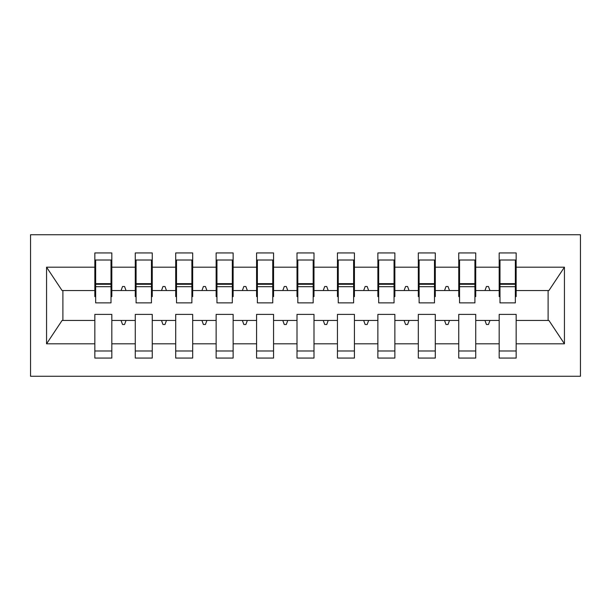 <?xml version="1.0" encoding="UTF-8"?>
<svg xmlns="http://www.w3.org/2000/svg" width="611" height="611" viewBox="0 0 611 611"><rect width="100%" height="100%" fill="white"/><g stroke="black" fill="none" stroke-linecap="round" stroke-linejoin="round"><path stroke-width="0.92" d="M30.55 376.261L580.45 376.261L580.45 234.739L30.55 234.739L30.55 376.261M515.348 296.602L516.158 296.602L516.158 290.538L548.922 290.538L564.442 267.19L564.442 343.81L516.158 343.81L516.158 314.398L499.179 314.398L499.179 320.462L475.725 320.462L475.725 314.398L458.746 314.398L458.746 320.462L435.292 320.462L435.292 314.398L418.314 314.398L418.314 320.462L394.859 320.462L394.859 314.398L377.873 314.398L377.873 320.462L354.426 320.462L354.426 314.398L337.44 314.398L337.44 320.462L313.993 320.462L313.993 314.398L297.007 314.398L297.007 320.462L273.56 320.462L273.56 314.398L256.574 314.398L256.574 320.462L233.127 320.462L233.127 314.398L216.141 314.398L216.141 320.462L192.686 320.462L192.686 314.398L175.708 314.398L175.708 320.462L152.254 320.462L152.254 314.398L135.275 314.398L135.275 320.462L111.821 320.462L111.821 358.061L94.842 358.061L94.842 320.462L62.078 320.462L46.558 343.81L46.558 267.19L62.078 290.538L94.842 290.538L94.842 267.19L46.558 267.19M516.158 343.81L516.158 358.061L499.179 358.061L499.179 320.462M516.158 290.538L516.158 252.939L499.179 252.939L499.179 267.19L475.725 267.19L475.725 296.602L474.915 296.602M499.989 296.602L499.179 296.602L499.179 267.19M499.179 343.81L475.725 343.81L475.725 358.061L458.746 358.061L458.746 320.462M475.725 267.19L475.725 252.939L458.746 252.939L458.746 267.19L435.292 267.19L435.292 296.602L434.482 296.602M459.556 296.602L458.746 296.602L458.746 267.19M458.746 343.81L435.292 343.81L435.292 358.061L418.314 358.061L418.314 320.462M435.292 267.19L435.292 252.939L418.314 252.939L418.314 267.19L394.859 267.19L394.859 296.602L394.049 296.602M419.115 296.602L418.314 296.602L418.314 267.19M418.314 343.81L394.859 343.81L394.859 358.061L377.873 358.061L377.873 320.462M394.859 267.19L394.859 252.939L377.873 252.939L377.873 267.19L354.426 267.19L354.426 296.602L353.616 296.602M378.683 296.602L377.873 296.602L377.873 267.19M377.873 343.81L354.426 343.81L354.426 358.061L337.44 358.061L337.44 320.462M354.426 267.19L354.426 252.939L337.44 252.939L337.44 267.19L313.993 267.19L313.993 296.602L313.183 296.602M338.25 296.602L337.44 296.602L337.44 267.19M337.44 343.81L313.993 343.81L313.993 358.061L297.007 358.061L297.007 320.462M313.993 267.19L313.993 252.939L297.007 252.939L297.007 267.19L273.56 267.19L273.56 296.602L272.75 296.602M297.817 296.602L297.007 296.602L297.007 267.19M297.007 343.81L273.56 343.81L273.56 358.061L256.574 358.061L256.574 320.462M273.56 267.19L273.56 252.939L256.574 252.939L256.574 267.19L233.127 267.19L233.127 296.602L232.317 296.602M257.384 296.602L256.574 296.602L256.574 267.19M256.574 343.81L233.127 343.81L233.127 358.061L216.141 358.061L216.141 320.462M233.127 267.19L233.127 252.939L216.141 252.939L216.141 267.19L192.686 267.19L192.686 296.602L191.885 296.602M216.951 296.602L216.141 296.602L216.141 267.19M216.141 343.81L192.686 343.81L192.686 358.061L175.708 358.061L175.708 320.462M192.686 267.19L192.686 252.939L175.708 252.939L175.708 267.19L152.254 267.19L152.254 296.602L151.444 296.602M176.518 296.602L175.708 296.602L175.708 267.19M175.708 343.81L152.254 343.81L152.254 358.061L135.275 358.061L135.275 320.462M152.254 267.19L152.254 252.939L135.275 252.939L135.275 267.19L111.821 267.19L111.821 252.939L94.842 252.939L94.842 267.19M136.085 296.602L135.275 296.602L135.275 267.19M111.821 320.462L111.821 314.398L94.842 314.398L94.842 320.462M94.842 290.538L94.842 296.602L95.652 296.602M475.725 343.81L475.725 320.462M435.292 343.81L435.292 320.462M394.859 343.81L394.859 320.462M354.426 343.81L354.426 320.462M313.993 343.81L313.993 320.462M273.56 343.81L273.56 320.462M233.127 343.81L233.127 320.462M192.686 343.81L192.686 320.462M152.254 343.81L152.254 320.462M564.442 267.19L516.158 267.19M135.275 343.81L111.821 343.81M94.842 343.81L46.558 343.81M484.966 290.538L489.938 290.538L488.464 286.498L486.44 286.498L484.966 290.538L475.725 290.538M499.179 290.538L489.938 290.538M484.966 320.462L486.44 324.502L488.464 324.502L489.938 320.462M444.533 290.538L449.497 290.538L448.031 286.498L446.007 286.498L444.533 290.538L435.292 290.538M458.746 290.538L449.497 290.538M444.533 320.462L446.007 324.502L448.031 324.502L449.497 320.462M404.1 290.538L409.065 290.538L407.598 286.498L405.574 286.498L404.1 290.538L394.859 290.538M418.314 290.538L409.065 290.538M404.1 320.462L405.574 324.502L407.598 324.502L409.065 320.462M363.667 290.538L368.632 290.538L367.165 286.498L365.141 286.498L363.667 290.538L354.426 290.538M377.873 290.538L368.632 290.538M363.667 320.462L365.141 324.502L367.165 324.502L368.632 320.462M323.234 290.538L328.199 290.538L326.725 286.498L324.708 286.498L323.234 290.538L313.993 290.538M337.44 290.538L328.199 290.538M323.234 320.462L324.708 324.502L326.725 324.502L328.199 320.462M282.801 290.538L287.766 290.538L286.292 286.498L284.275 286.498L282.801 290.538L273.56 290.538M297.007 290.538L287.766 290.538M282.801 320.462L284.275 324.502L286.292 324.502L287.766 320.462M242.368 290.538L247.333 290.538L245.859 286.498L243.835 286.498L242.368 290.538L233.127 290.538M256.574 290.538L247.333 290.538M242.368 320.462L243.835 324.502L245.859 324.502L247.333 320.462M201.935 290.538L206.9 290.538L205.426 286.498L203.402 286.498L201.935 290.538L192.686 290.538M216.141 290.538L206.9 290.538M201.935 320.462L203.402 324.502L205.426 324.502L206.9 320.462M161.503 290.538L166.467 290.538L164.993 286.498L162.969 286.498L161.503 290.538L152.254 290.538M175.708 290.538L166.467 290.538M161.503 320.462L162.969 324.502L164.993 324.502L166.467 320.462M121.062 290.538L126.034 290.538L124.56 286.498L122.536 286.498L121.062 290.538L111.821 290.538L111.821 267.19M135.275 290.538L126.034 290.538M121.062 320.462L122.536 324.502L124.56 324.502L126.034 320.462M111.821 290.538L111.821 296.602L111.011 296.602M564.442 343.81L548.922 320.462L516.158 320.462M62.895 290.538L62.895 320.462M548.105 320.462L548.105 290.538M94.842 260.011L95.652 260.011L94.842 260.011M95.652 286.696L95.652 260.011L111.821 260.011L111.011 260.011L111.011 302.873L95.652 302.873L95.652 286.696L111.011 286.696M94.842 350.989L111.821 350.989M135.275 260.011L136.085 260.011L135.275 260.011M136.085 286.696L136.085 260.011L152.254 260.011L151.444 260.011L151.444 302.873L136.085 302.873L136.085 286.696L151.444 286.696M135.275 350.989L152.254 350.989M175.708 260.011L176.518 260.011L175.708 260.011M176.518 286.696L176.518 260.011L192.686 260.011L191.885 260.011L191.885 302.873L176.518 302.873L176.518 286.696L191.885 286.696M175.708 350.989L192.686 350.989M216.141 260.011L216.951 260.011L216.141 260.011M216.951 286.696L216.951 260.011L233.127 260.011L232.317 260.011L232.317 302.873L216.951 302.873L216.951 286.696L232.317 286.696M216.141 350.989L233.127 350.989M256.574 260.011L257.384 260.011L256.574 260.011M257.384 286.696L257.384 260.011L273.56 260.011L272.75 260.011L272.75 302.873L257.384 302.873L257.384 286.696L272.75 286.696M256.574 350.989L273.56 350.989M297.007 260.011L297.817 260.011L297.007 260.011M297.817 286.696L297.817 260.011L313.993 260.011L313.183 260.011L313.183 302.873L297.817 302.873L297.817 286.696L313.183 286.696M297.007 350.989L313.993 350.989M337.44 260.011L338.25 260.011L337.44 260.011M338.25 286.696L338.25 260.011L354.426 260.011L353.616 260.011L353.616 302.873L338.25 302.873L338.25 286.696L353.616 286.696M337.44 350.989L354.426 350.989M377.873 260.011L378.683 260.011L377.873 260.011M378.683 286.696L378.683 260.011L394.859 260.011L394.049 260.011L394.049 302.873L378.683 302.873L378.683 286.696L394.049 286.696M377.873 350.989L394.859 350.989M418.314 260.011L419.115 260.011L418.314 260.011M419.115 286.696L419.115 260.011L435.292 260.011L434.482 260.011L434.482 302.873L419.115 302.873L419.115 286.696L434.482 286.696M418.314 350.989L435.292 350.989M458.746 260.011L459.556 260.011L458.746 260.011M459.556 286.696L459.556 260.011L475.725 260.011L474.915 260.011L474.915 302.873L459.556 302.873L459.556 286.696L474.915 286.696M458.746 350.989L475.725 350.989M499.179 260.011L499.989 260.011L499.179 260.011M499.989 286.696L499.989 260.011L516.158 260.011L515.348 260.011L515.348 302.873L499.989 302.873L499.989 286.696L515.348 286.696M499.179 350.989L516.158 350.989M111.011 270.123L111.821 270.123M94.842 270.123L95.652 270.123M95.652 284.275L111.011 284.275M151.444 270.123L152.254 270.123M135.275 270.123L136.085 270.123M136.085 284.275L151.444 284.275M191.885 270.123L192.686 270.123M175.708 270.123L176.518 270.123M176.518 284.275L191.885 284.275M232.317 270.123L233.127 270.123M216.141 270.123L216.951 270.123M216.951 284.275L232.317 284.275M272.75 270.123L273.56 270.123M256.574 270.123L257.384 270.123M257.384 284.275L272.75 284.275M313.183 270.123L313.993 270.123M297.007 270.123L297.817 270.123M297.817 284.275L313.183 284.275M353.616 270.123L354.426 270.123M337.44 270.123L338.25 270.123M338.25 284.275L353.616 284.275M394.049 270.123L394.859 270.123M377.873 270.123L378.683 270.123M378.683 284.275L394.049 284.275M434.482 270.123L435.292 270.123M418.314 270.123L419.115 270.123M419.115 284.275L434.482 284.275M474.915 270.123L475.725 270.123M458.746 270.123L459.556 270.123M459.556 284.275L474.915 284.275M515.348 270.123L516.158 270.123M499.179 270.123L499.989 270.123M499.989 284.275L515.348 284.275M95.652 283.664L111.011 283.664M136.085 283.664L151.444 283.664M176.518 283.664L191.885 283.664M216.951 283.664L232.317 283.664M257.384 283.664L272.75 283.664M297.817 283.664L313.183 283.664M338.25 283.664L353.616 283.664M378.683 283.664L394.049 283.664M419.115 283.664L434.482 283.664M459.556 283.664L474.915 283.664M499.989 283.664L515.348 283.664"/></g></svg>
